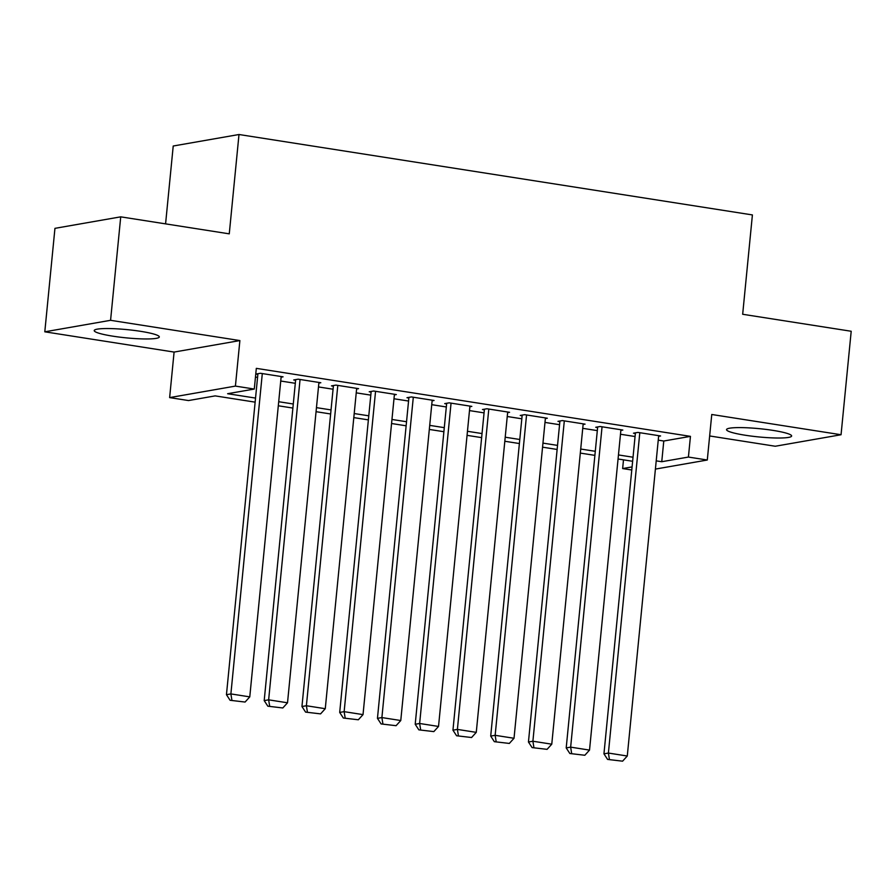 <?xml version="1.0" encoding="UTF-8"?>
<svg xmlns="http://www.w3.org/2000/svg" width="896" height="896" viewBox="0 0 896 896"><rect width="100%" height="100%" fill="white"/><g stroke="black" fill="none" stroke-linecap="round" stroke-linejoin="round"><path stroke-width="1.34" d="M112.896 336.179A32.704 4.144 -174.4 0 0 159.309 336.941A32.704 4.144 -174.4 0 0 140.638 331.33A32.704 4.144 -174.4 0 0 94.226 330.557A32.704 4.144 -174.4 0 0 112.896 336.179M745.214 435.232A32.704 4.144 -174.4 0 0 791.627 435.994A32.704 4.144 -174.4 0 0 772.957 430.382A32.704 4.144 -174.4 0 0 726.544 429.61A32.704 4.144 -174.4 0 0 745.214 435.232M255.136 402.147L215.174 395.886L188.507 400.557L169.635 397.6L235.413 386.098L254.285 389.054L227.618 393.714L255.528 398.082M174.093 352.072L239.882 340.57L110.578 320.309L120.725 216.843L54.947 228.346L44.8 331.811L174.093 352.072L169.635 397.6M165.581 223.866L173.219 146.014L238.997 134.512L752.405 214.928L742.672 314.272L851.2 331.262L841.053 434.739L711.76 414.49L707.291 460.018L655.402 469.09M709.654 435.96L775.275 446.242L841.053 434.739M631.781 469.997L622.642 468.563L632.083 466.906M623.493 459.85L622.642 468.563M110.578 320.309L44.8 331.811M281.12 377.16L283.069 376.824L260.411 373.274L255.976 374.046L257.858 374.349M318.864 383.074L320.813 382.738L298.166 379.187L293.72 379.96L295.613 380.262M356.619 388.987L358.568 388.651L335.922 385.101L331.475 385.874L333.357 386.176M394.363 394.901L396.323 394.565L373.666 391.014L369.219 391.787L371.112 392.09M432.118 400.814L434.067 400.478L411.421 396.928L406.974 397.701L408.856 398.003M469.874 406.728L471.822 406.392L449.165 402.842L444.718 403.614L446.611 403.917M507.618 412.642L509.566 412.306L486.92 408.755L482.474 409.528L484.366 409.83M545.373 418.555L547.322 418.219L524.675 414.669L520.229 415.442L522.11 415.744M583.117 424.469L585.066 424.133L562.419 420.582L557.973 421.355L559.866 421.658M620.872 430.382L622.821 430.046L600.174 426.496L595.728 427.269L597.61 427.571M658.246 440.16L663.779 441.022L690.446 436.363L256.323 368.357L254.285 389.054M255.461 377.059L257.555 377.395M280.739 381.024L295.31 383.309M318.483 386.938L333.066 389.222M356.238 392.851L370.81 395.136M393.994 398.765L408.565 401.05M431.738 404.678L446.309 406.963M469.493 410.592L484.064 412.877M507.237 416.506L521.819 418.79M544.992 422.419L559.563 424.704M582.747 428.333L597.318 430.618M620.491 434.246L635.062 436.531M658.616 436.296L660.576 435.96L637.918 432.41L633.472 433.182L635.365 433.485M239.882 340.57L235.413 386.098M690.446 436.363L688.419 457.061L707.291 460.018M120.725 216.843L229.264 233.845L238.997 134.512M632.632 461.283L618.061 458.998M594.888 455.37L580.317 453.085M557.133 449.456L542.562 447.171M519.389 443.542L504.818 441.258M481.634 437.629L467.062 435.344M443.89 431.715L429.307 429.43M406.134 425.802L391.563 423.517M368.379 419.888L353.808 417.603M330.635 413.974L316.064 411.69M292.88 408.061L278.309 405.776M656.219 460.858L661.752 461.72L688.419 457.061M278.712 401.722L293.283 403.995M316.456 407.635L331.027 409.909M354.211 413.549L368.782 415.822M391.955 419.462L406.538 421.736M429.71 425.376L444.282 427.65M467.466 431.29L482.037 433.563M505.21 437.203L519.781 439.477M542.965 443.117L557.536 445.39M580.709 449.03L595.28 451.304M618.464 454.944L633.035 457.218M663.779 441.022L661.752 461.72M658.683 435.658L627.278 756.011L608.395 753.054L603.949 753.827L607.589 759.416L622.586 761.174L607.589 759.416M635.421 432.846L603.949 753.827M639.811 432.701L608.395 753.054L609.37 759.114M622.586 761.174L627.278 756.011M620.928 429.744L589.523 750.098L570.651 747.141L566.205 747.914L569.845 753.502L584.83 755.261L569.845 753.502M597.677 426.933L566.205 747.914M602.056 426.787L570.651 747.141L571.614 753.2M584.83 755.261L589.523 750.098M583.184 423.83L551.768 744.184L532.896 741.227L528.45 742L532.09 747.589L547.075 749.347L532.09 747.589M559.922 421.019L528.45 742M564.312 420.874L532.896 741.227L533.87 747.286M547.075 749.347L551.768 744.184M545.429 417.917L514.024 738.27L495.152 735.314L490.706 736.086L494.334 741.675L509.331 743.434L494.334 741.675M522.178 415.106L490.706 736.086M526.557 414.96L495.152 735.314L496.115 741.373M509.331 743.434L514.024 738.27M507.685 412.003L476.269 732.357L457.397 729.4L452.95 730.173L456.59 735.762L471.576 737.52L456.59 735.762M484.422 409.192L452.95 730.173M488.802 409.046L457.397 729.4L458.371 735.459M471.576 737.52L476.269 732.357M469.93 406.09L438.525 726.443L419.642 723.486L415.206 724.259L418.835 729.848L433.832 731.606L418.835 729.848M446.678 403.278L415.206 724.259M451.058 403.133L419.642 723.486L420.616 729.546M433.832 731.606L438.525 726.443M432.186 400.176L400.77 720.53L381.898 717.573L377.451 718.346L381.091 723.934L396.077 725.693L381.091 723.934M408.923 397.365L377.451 718.346M413.302 397.219L381.898 717.573L382.861 723.632M396.077 725.693L400.77 720.53M394.43 394.262L363.026 714.616L344.142 711.659L339.696 712.432L343.336 718.021L358.333 719.779L343.336 718.021M371.168 391.451L339.696 712.432M375.558 391.306L344.142 711.659L345.117 717.718M358.333 719.779L363.026 714.616M356.675 388.349L325.27 708.702L306.398 705.746L301.952 706.518L305.592 712.107L320.578 713.877L305.592 712.107M333.424 385.538L301.952 706.518M337.803 385.392L306.398 705.746L307.362 711.805M320.578 713.877L325.27 708.702M318.931 382.435L287.515 702.789L268.643 699.832L264.197 700.605L267.837 706.194L282.822 707.963L267.837 706.194M295.669 379.624L264.197 700.605M300.059 379.478L268.643 699.832L269.618 705.891M282.822 707.963L287.515 702.789M281.176 376.522L249.771 696.875L230.888 693.918L226.453 694.691L230.082 700.28L245.078 702.05L230.082 700.28M257.925 373.71L226.453 694.691M262.304 373.565L230.888 693.918L231.862 699.978M245.078 702.05L249.771 696.875"/></g></svg>
